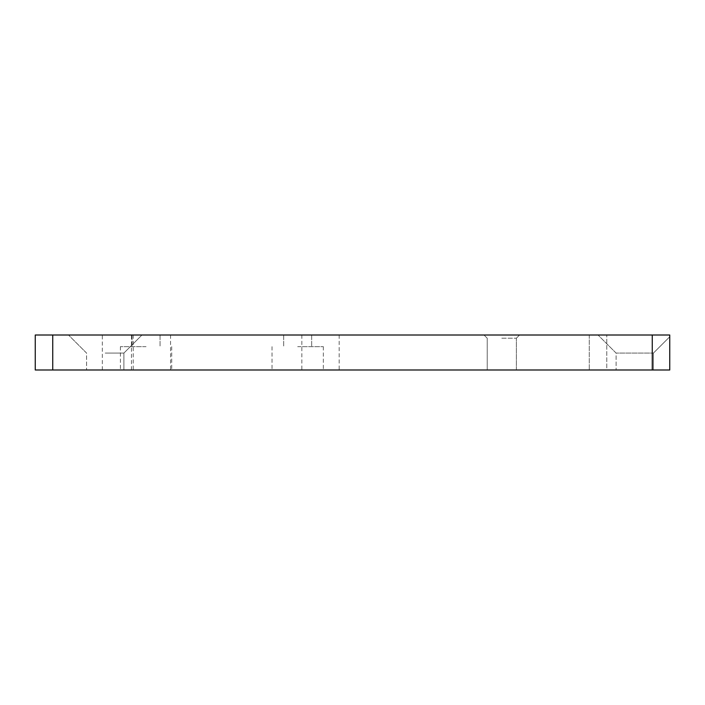 <?xml version="1.0" encoding="UTF-8"?>
<svg xmlns="http://www.w3.org/2000/svg" width="705" height="705" viewBox="0 0 705 705"><rect width="100%" height="100%" fill="white"/><g stroke="black" fill="none" stroke-linecap="round" stroke-linejoin="round"><path stroke-width="0.53" stroke-dasharray="3.52 2.64" d="M105.23 335.007L68.491 335.007L105.23 335.007M105.23 353.082L123.895 353.082L105.23 353.082M105.23 369.993L123.895 369.993L105.23 369.993M669.75 336.752L669.75 335.007L652.257 335.007L652.257 369.993L589.274 369.993L669.75 369.993L606.767 369.993L669.75 369.993L652.257 369.993L669.75 369.993L669.75 335.007L669.75 336.752L653.42 353.082L669.75 336.752L653.42 353.082L653.42 369.993L653.42 353.082L653.42 369.993L616.1 369.993L653.42 369.993L653.42 353.082L616.1 353.082L653.42 353.082L669.75 336.752L669.75 335.007L598.016 335.007L669.75 335.007L669.75 369.993L669.75 335.007L669.75 369.993L669.75 335.007L669.75 336.752L669.75 335.007L35.25 335.007L35.25 369.993L52.743 369.993L52.743 335.007M501.793 335.007L519.585 335.007L501.793 335.007M501.793 338.215L516.377 338.215L501.793 338.215M501.793 369.993L516.377 369.993L501.793 369.993M151.883 369.993L170.548 369.993L151.883 369.993M151.883 335.007L170.548 335.007L151.883 335.007M320.502 369.993L339.167 369.993L320.502 369.993M320.502 335.007L339.167 335.007L320.502 335.007M116.898 335.007L102.313 335.007L116.898 335.007M116.898 369.993L102.313 369.993L116.898 369.993M297.677 369.993L323.339 369.993L297.677 369.993M297.677 346.666L323.339 346.666L297.677 346.666M297.677 335.007L311.68 335.007L297.677 335.007M146.058 369.993L120.396 369.993L146.058 369.993M146.058 346.666L120.396 346.666L146.058 346.666M146.058 335.007L132.055 335.007L146.058 335.007M652.257 369.993L652.257 335.007L652.257 369.993L652.257 335.007L589.274 335.007L669.75 335.007L589.274 335.007L652.257 335.007L652.257 369.993L52.743 369.993M606.767 369.993L589.274 369.993L606.767 369.993L606.767 335.007L606.767 369.993M634.756 335.007L669.75 335.007L634.756 335.007M652.257 335.007L669.75 335.007M589.274 335.007L589.274 369.993L589.274 335.007M86.574 353.082L68.491 335.007L86.574 353.082L68.491 335.007L86.574 353.082L86.574 369.993L86.574 353.082M616.1 353.082L598.016 335.007L616.1 353.082L598.016 335.007L616.1 353.082L616.1 369.993L616.1 353.082M487.217 338.215L484.009 335.007L487.217 338.215L484.009 335.007L487.217 338.215L487.217 369.993L487.217 338.215M133.227 335.007L133.227 369.993M301.846 335.007L301.846 369.993M102.313 369.993L102.313 335.007M272.024 346.666L272.024 369.993L272.024 346.666M283.683 335.007L283.683 346.666L283.683 335.007M120.396 346.666L120.396 369.993L120.396 346.666M132.055 335.007L132.055 346.666L132.055 335.007M160.053 335.007L160.053 346.666L160.053 335.007M171.712 346.666L171.712 369.993L171.712 346.666M311.68 335.007L311.68 346.666L311.68 335.007M323.339 346.666L323.339 369.993L323.339 346.666M131.474 369.993L131.474 335.007M339.167 335.007L339.167 369.993M170.548 335.007L170.548 369.993M516.377 369.993L516.377 338.215L519.585 335.007L516.377 338.215L519.585 335.007L516.377 338.215L516.377 369.993M123.895 369.993L123.895 353.082L141.969 335.007L123.895 353.082L141.969 335.007L123.895 353.082L123.895 369.993"/><path stroke-width="1.06" d="M669.75 335.395L669.75 336.734M52.743 335.007L52.743 369.993L35.25 369.993L35.25 335.007L669.75 335.007L669.75 369.993L652.257 369.993L652.257 335.007M52.743 369.993L652.257 369.993"/></g></svg>
